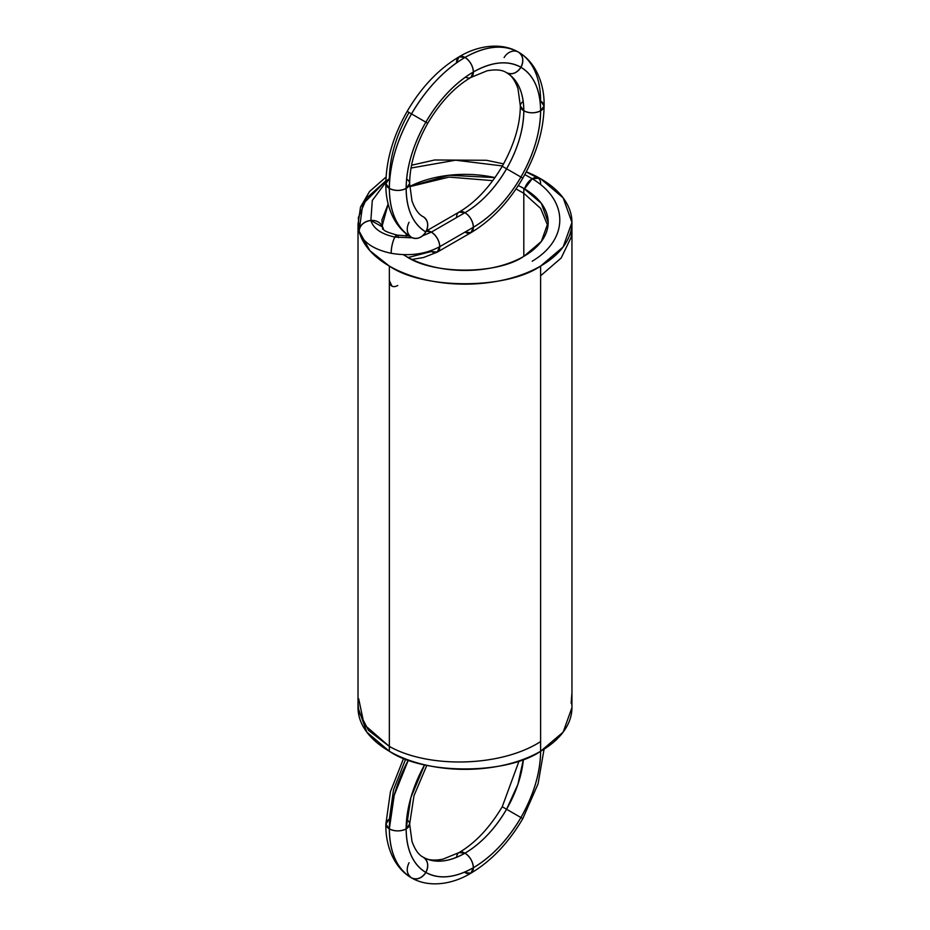 <?xml version="1.0" encoding="UTF-8"?>
<svg xmlns="http://www.w3.org/2000/svg" width="930" height="930" viewBox="0 0 930 930"><rect width="100%" height="100%" fill="white"/><g stroke="black" fill="none" stroke-linecap="round" stroke-linejoin="round"><path stroke-width="1.4" d="M422.604 235.813L431.369 232.105L422.604 235.813L431.369 232.105L426.289 231.14L431.369 232.105C436.437 235.65 439.239 240.498 439.774 246.659L473.393 227.245L470.929 232.686L464.988 232.105A11.881 6.859 -120 0 0 473.393 227.245A11.881 6.859 60 0 1 464.988 232.105A11.881 6.859 -120 0 0 473.393 227.245C491.831 216.26 507.675 199.531 520.928 177.06C533.762 154.357 540.33 132.269 540.621 110.798C540.33 89.675 533.762 75.167 520.928 67.274C507.675 60.113 491.831 61.682 473.393 71.982C454.944 82.979 439.1 99.708 425.847 122.167C413.013 144.882 406.457 166.97 406.154 188.43C400.551 191.045 394.948 191.045 389.345 188.43C389.682 212.203 397.064 228.524 411.502 237.394L411.502 237.394C406.817 233.814 405.992 228.768 409.037 222.258M359.305 232.942L359.096 231.128C362.502 242.021 373.186 249.403 391.123 253.286C409.514 256.401 425.731 254.181 439.774 246.659L437.309 252.1L431.369 251.507L408.2 257.505L431.369 251.507A11.881 6.859 -120 0 0 439.774 246.659L473.393 227.245L470.929 232.686C491.319 220.538 508.605 202.356 522.811 178.153C536.668 153.752 543.771 129.689 544.097 105.95L540.621 101.103A11.881 6.859 180 0 1 540.621 110.798L544.097 105.95C544.654 84.781 536.215 62.298 518.463 52.127L518.463 52.127C503.56 44.07 485.727 45.837 464.988 57.428C444.238 69.797 426.405 88.606 411.502 113.89C397.064 139.43 389.682 164.285 389.345 188.43L385.869 183.582L389.345 178.734C389.647 157.263 396.203 135.175 409.037 112.46L411.502 113.89C397.064 139.43 389.682 164.285 389.345 188.43L385.869 183.582C385.322 204.751 393.75 227.234 411.502 237.394A11.881 9.707 -60 0 0 425.847 231.954A11.881 9.707 120 0 1 411.502 237.394C397.064 228.524 389.682 212.203 389.345 188.43A11.881 6.859 0 0 0 406.154 188.43C406.457 209.564 413.013 224.072 425.847 231.954C421.732 237.859 416.942 239.673 411.502 237.394A106.962 61.752 120 0 1 389.345 188.43A11.881 6.859 180 0 1 389.345 178.734M425.428 231.512L459.036 212.11L464.988 212.691L431.369 232.105L464.988 212.691A11.881 6.859 -120 0 0 456.584 217.55A11.881 6.859 60 0 1 464.988 212.691A11.881 6.859 60 0 1 473.393 227.245C491.831 216.26 507.675 199.531 520.928 177.06L522.811 178.153L520.928 177.06C533.762 154.357 540.33 132.269 540.621 110.798C540.33 89.675 533.762 75.167 520.928 67.274C523.974 60.764 523.16 55.707 518.463 52.127L518.463 52.127C503.56 44.07 485.727 45.837 464.988 57.428C444.238 69.797 426.405 88.606 411.502 113.89L407.154 111.379C393.297 135.78 386.206 159.844 385.869 183.582M426.289 231.14A11.881 6.859 60 0 1 431.369 232.105L464.988 212.691C470.057 216.237 472.859 221.084 473.393 227.245A11.881 6.859 -120 0 0 464.988 212.691C481.124 203.077 494.993 188.441 506.583 168.783C517.812 148.916 523.555 129.584 523.811 110.798C523.555 92.314 517.812 79.62 506.583 72.714L506.583 72.714C512.023 74.993 516.813 73.179 520.928 67.274C507.675 60.113 491.831 61.682 473.393 71.982C472.859 65.821 470.057 60.973 464.988 57.428L459.036 56.835L456.584 62.287A11.881 6.859 -120 0 1 464.988 57.428L459.036 56.835C438.658 68.994 421.36 87.176 407.154 111.379M409.328 236.057L397.133 235.104L394.878 237.08C381.428 234.162 373.418 228.617 370.861 220.457L372.302 200.473L385.88 182.245L372.302 200.473L370.861 220.457C373.418 228.617 381.428 234.162 394.878 237.08C381.428 234.162 373.418 228.617 370.861 220.457C363.77 221.666 359.84 225.223 359.096 231.128C359.84 225.223 363.77 221.666 370.861 220.457A11.881 9.602 166.1 0 1 382.253 226.815L370.861 220.457L382.253 226.815C385.229 229.094 378.464 229.943 397.122 235.104L394.878 237.08C392.611 241.614 391.367 247.02 391.123 253.286C409.514 256.401 425.731 254.181 439.774 246.659L437.17 252.181L423.545 257.505L412.002 259.435M385.88 182.245L372.302 200.473L370.861 220.457A11.881 9.602 166.1 0 0 359.096 231.128C362.502 242.021 373.186 249.403 391.123 253.286C373.186 249.403 362.502 242.021 359.096 231.128A106.962 61.752 0 0 0 389.345 266.061L369.919 250.705L359.096 231.128L363.758 242.346M571.95 222.398L571.95 707.602L563.15 732.131L540.621 751.266C506.583 774.83 423.394 774.83 389.345 751.266L389.345 266.061A106.962 61.752 0 0 0 540.621 266.061L540.621 751.266L540.621 266.061A106.962 61.752 0 0 0 540.621 178.734L563.15 197.869L571.95 222.398L563.15 246.927L540.621 266.061L540.621 751.266A106.962 61.752 0 0 0 571.555 702.324A106.962 61.752 180 0 1 540.621 751.266A106.962 61.752 180 0 1 389.345 751.266L389.345 266.061A106.962 61.752 0 0 0 540.621 266.061C506.583 289.625 423.394 289.625 389.345 266.061A106.962 61.752 180 0 1 359.096 231.128L358.352 217.55L366.792 197.927L385.904 180.815L362.77 204.216L359.096 231.128L358.062 224.13L360.515 207.018L369.547 191.51L386.078 177.002M381.893 220.085L388.182 203.949L381.893 220.015L382.625 229.187M398.47 237.65A11.881 3.069 100.9 0 0 394.878 237.08L412.339 237.813M502.235 166.272C514.174 144.836 520.207 124.736 520.335 105.95L523.811 110.798A83.2 48.035 -60 0 1 506.583 168.783L520.928 177.06A95.081 54.893 -60 0 1 473.393 227.245A11.881 6.859 -120 0 0 464.988 212.691C481.124 203.077 494.993 188.441 506.583 168.783L502.235 166.272C489.645 187.325 475.242 202.601 459.036 212.11L464.988 212.691C470.057 216.237 472.859 221.084 473.393 227.245L439.774 246.659A11.881 6.859 60 0 0 431.369 232.105C436.437 235.65 439.239 240.498 439.774 246.659C425.731 254.181 409.514 256.401 391.123 253.286C391.367 247.02 392.611 241.614 394.878 237.08A11.881 3.069 100.9 0 0 391.123 253.286M464.988 232.105A11.881 6.859 60 0 0 473.393 227.245A11.881 6.859 -120 0 0 464.988 212.691A83.2 48.035 -60 0 0 506.583 168.783L520.928 177.06L506.583 168.783C517.812 148.916 523.555 129.584 523.811 110.798C523.555 92.314 517.812 79.62 506.583 72.714L506.583 72.714C502.363 69.82 495.853 69.18 487.053 70.82L470.929 77.422C454.724 86.932 440.32 102.207 427.742 123.26L425.847 122.167C413.013 144.882 406.457 166.97 406.154 188.43C400.551 191.045 394.948 191.045 389.345 188.43A106.962 61.752 -60 0 1 411.502 113.89L423.382 120.749M425.847 231.954A95.081 54.893 120 0 1 406.154 188.43A95.081 54.893 -60 0 1 425.847 122.167A95.081 54.893 -60 0 1 473.393 71.982L470.929 77.422L473.393 71.982C454.944 82.979 439.1 99.708 425.847 122.167L427.742 123.26C415.803 144.685 409.77 164.796 409.642 183.582L406.154 188.43C406.457 209.564 413.013 224.072 425.847 231.954A11.881 9.707 -60 0 0 423.382 216.818A11.881 9.707 120 0 1 423.382 216.818A11.881 9.707 120 0 1 425.847 231.954C428.893 225.444 428.079 220.398 423.382 216.818L423.382 216.818A11.881 9.707 -60 0 0 423.382 216.806L423.382 216.818C418.767 214.609 414.966 209.297 411.978 200.868L409.642 183.582L406.154 188.43A11.881 6.859 0 0 0 406.619 179.013M425.847 122.167L411.502 113.89A106.962 61.752 -60 0 1 464.988 57.428A11.881 6.859 60 0 1 473.393 71.982C472.859 65.821 470.057 60.973 464.988 57.428A106.962 61.752 -60 0 1 518.463 52.127L518.463 52.127A11.881 9.707 120 0 1 520.928 67.274C523.974 60.764 523.16 55.707 518.463 52.127A11.881 9.707 -60 0 0 504.118 57.567M518.591 52.208L518.463 52.127A106.962 61.752 -60 0 1 540.621 101.103M523.206 101.475A11.881 6.859 180 0 0 523.811 110.798C529.414 113.425 535.017 113.425 540.621 110.798A11.881 6.859 180 0 1 523.811 110.798A83.2 48.035 -60 0 0 506.583 72.714L506.583 72.714C512.023 74.993 516.813 73.179 520.928 67.274A11.881 9.707 120 0 1 506.583 72.714L506.583 72.714C511.198 74.923 514.999 80.236 517.987 88.664L520.335 105.95L523.811 110.798C529.414 113.425 535.017 113.425 540.621 110.798L544.097 105.95M392.007 286.173L389.345 280.628A11.881 6.859 120 0 0 397.749 285.475A11.881 6.859 -60 0 1 389.345 280.628M516.045 188.964L523.811 193.289L540.656 208.448L547.933 226.118L540.656 208.448L523.811 193.289L516.045 188.964L523.811 193.289L540.656 208.448L547.933 226.118M492.807 180.653L449.05 177.095L409.7 186.674L449.05 177.095L492.807 180.653L449.05 177.095L409.7 186.674M538.354 178.258L532.216 178.734C568.986 200.578 568.986 239.37 532.216 261.214C568.986 239.37 568.986 200.578 532.216 178.734L524.555 188.871L532.216 178.734L524.822 174.584L532.216 178.734C568.986 200.578 568.986 239.37 532.216 261.214M502.421 165.947L455.572 160.204L411.025 168.039L455.572 160.204L502.421 165.947L455.572 160.204L411.025 168.039M571.95 227.897L571.148 237.301L561.174 258.017L540.621 275.768M524.555 188.871A11.881 6.859 -60 0 1 532.216 178.734L538.168 178.153L526.229 171.957M389.345 266.061L389.345 751.266A106.962 61.752 180 0 1 358.015 707.625L366.827 732.143L389.345 751.266A106.962 61.752 0 0 0 540.621 751.266L540.749 751.196A11.881 6.859 180 0 1 540.621 751.266L540.749 751.196M540.621 178.734A106.962 61.752 0 0 0 526.31 171.806A106.962 61.752 180 0 1 540.621 178.734A106.962 61.752 0 0 1 540.621 266.061M518.312 185.535A83.2 48.035 180 0 1 523.811 188.43L523.811 256.366L523.811 188.43L518.312 185.535A83.2 48.035 180 0 1 523.811 188.43A83.2 48.035 180 0 1 523.811 256.366A83.2 48.035 180 0 1 406.154 256.366A83.2 48.035 180 0 1 403.329 254.646A83.2 48.035 0 0 0 406.154 256.366L403.329 254.646M409.7 186.512A83.2 48.035 180 0 1 495.004 177.607L449.027 175.258L409.7 186.512A83.2 48.035 180 0 1 495.004 177.607M406.154 233.756L406.154 236.104M523.811 188.43L541.33 203.321L548.177 222.398L541.33 241.475L523.811 256.366C497.341 274.687 432.636 274.687 406.154 256.366A83.2 48.035 0 0 0 523.811 256.366L523.811 188.43A83.2 48.035 180 0 1 523.811 256.366M426.847 765.297L413.99 795.72L409.642 824.05L411.978 841.336C414.966 849.764 418.767 855.077 423.382 857.286L423.382 857.286C428.079 860.866 428.893 865.911 425.847 872.433A11.881 9.707 -60 0 0 423.382 857.286C434.984 863.552 448.841 862.18 464.988 853.159A83.2 48.035 -60 0 1 423.382 857.286L423.382 857.286C427.602 860.18 434.112 860.82 442.913 859.181L459.036 852.577L464.988 853.159C481.124 843.545 494.993 828.909 506.583 809.251L520.928 817.54C533.762 794.825 540.33 772.737 540.621 751.266L540.621 751.266A11.881 6.859 180 0 1 540.481 751.347L540.621 751.266A95.081 54.893 -60 0 1 520.928 817.54L522.811 818.621L538.086 783.804L544.062 749.185M424.626 764.797L410.932 797.405L406.154 828.897A95.081 54.893 -60 0 1 424.626 764.797L410.932 797.405L406.154 828.897L409.642 824.05L406.154 828.897C406.457 850.032 413.013 864.54 425.847 872.433C428.893 865.911 428.079 860.866 423.382 857.286C434.984 863.552 448.841 862.18 464.988 853.159C481.124 843.545 494.993 828.909 506.583 809.251L517.905 784.362L523.416 759.322A83.2 48.035 -60 0 1 506.583 809.251L517.905 784.362L523.416 759.322M406.619 819.481A11.881 6.859 0 0 1 406.154 828.897C400.551 831.525 394.948 831.525 389.345 828.897A106.962 61.752 -60 0 1 408.375 759.996L394.239 795.185L389.345 828.897A11.881 6.859 0 0 0 406.154 828.897C400.551 831.525 394.948 831.525 389.345 828.897C389.682 852.671 397.064 868.992 411.502 877.874L411.502 877.874C416.942 880.14 421.732 878.327 425.847 872.433C421.732 878.327 416.942 880.14 411.502 877.874A11.881 9.707 -60 0 0 425.847 872.433C439.1 879.594 454.944 878.025 473.393 867.713A95.081 54.893 -60 0 1 425.847 872.433A95.081 54.893 -60 0 1 406.154 828.897C406.457 850.032 413.013 864.54 425.847 872.433C439.1 879.594 454.944 878.025 473.393 867.713C491.831 856.728 507.675 839.999 520.928 817.54L502.235 806.74C489.645 827.793 475.242 843.068 459.036 852.577L464.988 853.159C470.057 856.704 472.859 861.564 473.393 867.713C491.831 856.728 507.675 839.999 520.928 817.54C533.762 794.825 540.33 772.737 540.621 751.266L540.481 751.347M473.393 867.713L470.929 873.165L464.988 872.573A11.881 6.859 -120 0 0 473.393 867.713L470.929 873.165C491.319 861.006 508.605 842.824 522.811 818.621L520.928 817.54A95.081 54.893 -60 0 1 473.393 867.713A11.881 6.859 -120 0 0 464.988 853.159C470.057 856.704 472.859 861.564 473.393 867.713M456.607 857.309A11.881 6.859 -120 0 1 464.988 853.159A83.2 48.035 -60 0 0 506.583 809.251L520.928 817.54M408.375 759.996L394.239 795.185L389.345 828.897L385.869 824.05C385.322 845.219 393.75 867.702 411.502 877.874L411.502 877.874C406.817 874.293 405.992 869.236 409.037 862.726C405.992 869.236 406.817 874.293 411.502 877.874L411.502 877.874A106.962 61.752 -60 0 1 389.345 828.897C389.682 852.671 397.064 868.992 411.502 877.874C429.183 888.162 452.875 884.221 470.929 873.165M389.345 819.202A11.881 6.859 180 0 0 389.345 828.897L385.869 824.05L389.345 819.202L393.541 789.791L405.701 759.008M540.621 741.57L540.621 741.57C501.165 767.041 428.811 768.715 389.345 746.418C428.811 768.715 501.165 767.041 540.621 741.57C501.165 767.041 428.811 768.715 389.345 746.418L368.559 730.445L358.678 711.473L358.015 702.603M389.345 746.418L364.118 724.575L358.689 698.756M464.988 212.691A11.881 6.859 -120 0 0 456.584 217.55A11.881 6.859 -120 0 1 464.988 212.691M382.056 226.257L388.182 203.949M520.928 177.06L520.928 177.06A95.081 54.893 -60 0 0 540.621 110.798A95.081 54.893 -60 0 0 520.928 67.274A95.081 54.893 -60 0 0 473.393 71.982A11.881 6.859 60 0 1 465.465 77.097M540.621 183.582A11.881 6.859 -60 0 0 532.216 178.734L524.822 174.584M389.345 751.266A106.962 61.752 180 0 1 358.015 707.625L358.015 223.642M437.309 252.1L470.929 232.686M518.463 52.127L518.463 52.127C500.782 41.838 477.09 45.779 459.036 56.835M503.595 163.866L486.518 160.286L434.647 159.983L411.548 165.238M502.235 806.74L519.114 760.868M403.655 758.194L390.461 791.604L385.869 824.05M571.148 703.15L571.95 692.711"/></g></svg>
